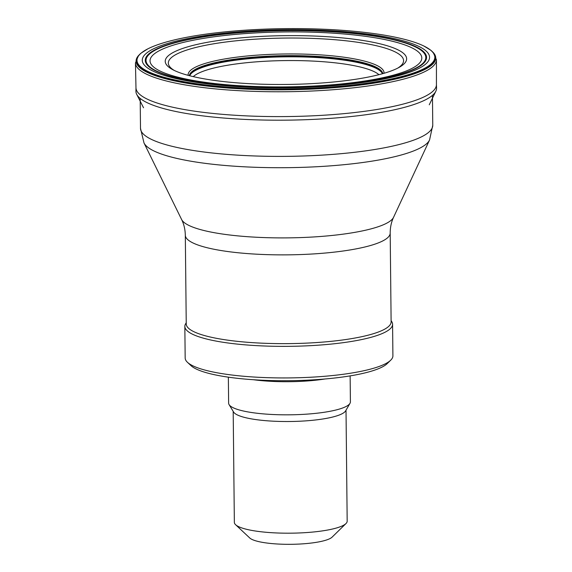<?xml version="1.0" encoding="UTF-8"?>
<svg xmlns="http://www.w3.org/2000/svg" width="572" height="572" viewBox="0 0 572 572"><rect width="100%" height="100%" fill="white"/><g stroke="black" fill="none" stroke-linecap="round" stroke-linejoin="round"><path stroke-width="0.86" d="M189.718 75.754A96.718 19.555 179.4 0 1 190.14 74.932A96.718 19.555 179.4 0 1 202.438 67.424A96.718 19.555 179.4 0 1 305.162 57.028A96.718 19.555 179.4 0 1 382.017 72.923A96.718 19.555 179.4 0 1 382.446 73.738M174.26 70.427A117.632 23.788 179.4 0 1 184.191 50.937A117.632 23.788 179.4 0 1 333.919 39.647A117.632 23.788 179.4 0 1 397.797 68.089M181.517 48.856A120.699 24.403 179.4 0 1 337.087 37.43A120.699 24.403 179.4 0 1 399.306 67.281A120.699 24.403 179.4 0 1 225.389 81.775A120.699 24.403 179.4 0 1 172.73 69.655A120.699 24.403 179.4 0 1 181.517 48.856M168.354 46.804A135.907 27.485 179.4 0 1 354.089 34.949A135.907 27.485 179.4 0 1 403.496 72.008A135.907 27.485 179.4 0 1 217.76 83.869A135.907 27.485 179.4 0 1 168.354 46.804M164.908 45.974A139.89 28.285 179.4 0 1 356.084 33.769A139.89 28.285 179.4 0 1 406.935 71.922A139.89 28.285 179.4 0 1 215.751 84.127A139.89 28.285 179.4 0 1 164.908 45.974M157.093 44.938A148.92 30.109 179.4 0 1 296.11 28.6A148.92 30.109 179.4 0 1 423.73 45.953A148.92 30.109 179.4 0 1 383.755 80.466A148.92 30.109 179.4 0 1 211.225 85.543A148.92 30.109 179.4 0 1 147.79 48.877A148.92 30.109 179.4 0 1 157.093 44.938M423.802 45.989L430.644 50.136L433.233 52.502L436.443 59.795L436.429 84.677A150.236 30.38 179.4 0 1 361.189 111.755A150.236 30.38 179.4 0 1 210.853 113.22A150.236 30.38 179.4 0 1 135.979 87.823L135.45 62.949L138.503 55.591L141.041 53.167L147.79 48.877M436.429 84.57L436.55 88.038A150.322 30.395 179.4 0 1 435.835 91.234A150.322 30.395 179.4 0 1 210.846 116.817A150.322 30.395 179.4 0 1 136.715 94.366A150.322 30.395 179.4 0 1 135.929 91.184L135.979 87.716M228.357 377.162L228.628 403.146A60.889 12.312 -0.6 0 0 229.079 404.604A60.889 12.312 -0.6 0 0 258.973 413.463A60.889 12.312 -0.6 0 0 349.985 403.339A60.889 12.312 -0.6 0 0 350.407 401.866L350.135 375.89M229.079 404.604L233.605 412.047A56.413 11.404 -0.6 0 0 261.304 420.256A56.413 11.404 -0.6 0 0 345.624 410.875L349.985 403.339M233.19 411.375L234.356 522.358A56.413 11.404 -0.6 0 0 235.593 524.703A56.413 11.404 -0.6 0 0 262.469 531.924A56.413 11.404 -0.6 0 0 345.988 523.544A56.413 11.404 -0.6 0 0 347.175 521.178L346.017 410.196M235.593 524.703L249.757 537.987A42.085 8.508 -0.6 0 0 269.805 543.379A42.085 8.508 -0.6 0 0 332.11 537.129L345.988 523.544M185.314 235.206L186.243 323.981A102.445 20.714 -0.6 0 0 237.301 341.341A102.445 20.714 -0.6 0 0 339.918 340.333A102.445 20.714 -0.6 0 0 391.119 321.836L390.19 233.061A102.445 20.714 -0.6 0 1 338.981 251.558A102.445 20.714 -0.6 0 1 236.372 252.574A102.445 20.714 -0.6 0 1 185.314 235.206C185.185 229.436 183.955 224.21 181.617 219.526A106.471 21.529 -0.6 0 0 234.17 235.507A106.471 21.529 -0.6 0 0 393.557 217.31L429.565 139.968A143.458 29.008 -0.6 0 1 214.8 164.486A143.458 29.008 -0.6 0 1 144.001 142.957L140.498 128.343A146.139 29.551 -0.6 0 0 213.327 153.11A146.139 29.551 -0.6 0 0 359.716 151.666A146.139 29.551 -0.6 0 0 432.761 125.282L432.453 95.345M186.236 322.744L185.557 323.916A103.875 21.007 -0.6 0 0 184.842 326.426A103.875 21.007 -0.6 0 0 236.608 344.029A103.875 21.007 -0.6 0 0 340.655 343.007A103.875 21.007 -0.6 0 0 392.578 324.252A103.875 21.007 -0.6 0 0 391.813 321.75L391.105 320.592M184.842 326.426L185.171 357.993A103.875 21.007 -0.6 0 0 187.452 362.305A103.875 21.007 -0.6 0 0 236.937 375.604A103.875 21.007 -0.6 0 0 390.719 360.181A103.875 21.007 -0.6 0 0 392.907 355.82L392.578 324.252M187.452 362.305L190.991 365.63A100.293 20.277 -0.6 0 0 238.774 378.464A100.293 20.277 -0.6 0 0 387.244 363.57L390.719 360.181M253.525 379.736A60.889 12.312 -0.6 0 0 258.63 380.351A60.889 12.312 -0.6 0 0 325.025 378.986M189.611 75.726A96.661 19.548 179.4 0 1 202.474 66.967A96.661 19.548 179.4 0 1 308.179 56.685A96.661 19.548 179.4 0 1 382.554 73.702M189.353 75.661A96.775 19.57 179.4 0 1 202.374 66.266A96.775 19.57 179.4 0 1 309.702 56.027A96.775 19.57 179.4 0 1 382.811 73.631M188.174 75.347A97.948 19.805 179.4 0 1 201.344 64.693A97.948 19.805 179.4 0 1 312.705 54.447A97.948 19.805 179.4 0 1 383.984 73.295M164.235 45.839A140.669 28.443 179.4 0 1 356.47 33.569A140.669 28.443 179.4 0 1 407.607 71.929A140.669 28.443 179.4 0 1 215.365 84.198A140.669 28.443 179.4 0 1 164.235 45.839M161.64 45.438A143.665 29.05 179.4 0 1 357.972 32.904A143.665 29.05 179.4 0 1 410.196 72.079A143.665 29.05 179.4 0 1 213.864 84.613A143.665 29.05 179.4 0 1 161.64 45.438M430.659 50.15A149.313 30.194 179.4 0 1 375.89 82.204A149.313 30.194 179.4 0 1 211.025 85.886A149.313 30.194 179.4 0 1 141.041 53.167M433.276 52.552A149.835 30.295 179.4 0 1 372.2 83.412A149.835 30.295 179.4 0 1 210.775 86.479A149.835 30.295 179.4 0 1 138.503 55.591M436.443 59.781A150.507 30.43 179.4 0 1 361.089 86.915A150.507 30.43 179.4 0 1 210.453 88.388A150.507 30.43 179.4 0 1 135.45 62.949M378.914 74.675A95.059 19.219 -0.6 0 0 285.936 60.575A95.059 19.219 -0.6 0 0 193.279 76.619M429.272 104.79L435.835 91.234M143.558 107.779L136.715 94.366M140.498 128.343L140.183 98.405M432.761 125.282L429.565 139.968M181.617 219.526L144.001 142.957M393.557 217.31C391.327 222.036 390.204 227.291 390.19 233.061"/></g></svg>
